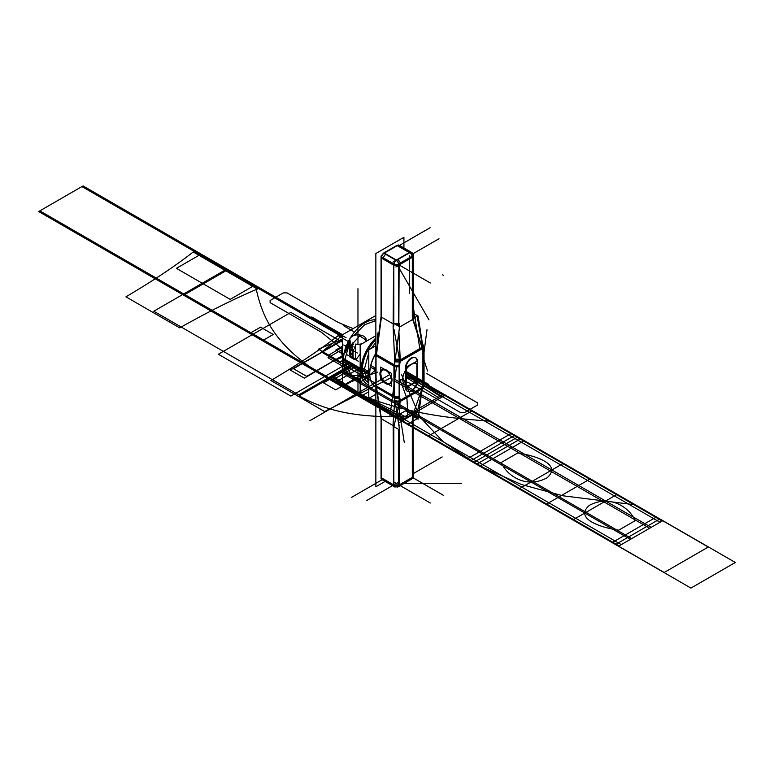 <?xml version="1.0" encoding="UTF-8"?>
<svg xmlns="http://www.w3.org/2000/svg" width="774" height="774" viewBox="0 0 774 774"><rect width="100%" height="100%" fill="white"/><g stroke="black" fill="none" stroke-linecap="round" stroke-linejoin="round"><path stroke-width="1.16" d="M361.603 368.231L361.603 371.646L361.603 368.231M368.801 373.165L362.416 369.479A28.541 16.477 120 0 0 362.464 371.046A28.541 16.477 -60 0 1 362.416 369.479A28.541 16.477 120 0 1 362.445 368.269A28.541 16.477 120 0 0 362.416 369.479A28.541 16.477 -60 0 1 362.445 368.269A28.541 16.477 120 0 0 362.416 369.479A28.541 16.477 120 0 0 362.464 371.046L361.361 371.684L362.464 371.046A28.541 16.477 -60 0 1 362.416 369.479A28.541 16.477 120 0 0 362.464 371.046L361.361 371.684M342.911 358.488L360.162 368.443M361.4 368.463L362.464 367.853A28.541 16.477 -60 0 1 375.854 339.747A28.541 16.477 -60 0 0 362.464 367.853A28.541 16.477 -60 0 1 375.854 339.747A28.541 16.477 -60 0 0 362.464 367.853L361.4 368.463L362.464 367.853A28.541 16.477 -60 0 1 375.854 339.747M360.162 368.182L343.492 358.556A30.563 17.647 -60 0 1 350.061 338.402A30.563 17.647 120 0 0 343.492 358.556A30.563 17.647 -60 0 1 350.061 338.402A30.563 17.647 120 0 0 343.492 358.556L360.162 368.182M342.911 361.681L360.162 371.646M343.492 361.748L360.162 371.375L343.492 361.748M375.854 335.742L360.162 344.798L360.162 396.752L368.801 391.76L360.162 396.752L360.162 344.798L375.854 335.742M368.801 382.801A28.541 16.477 -60 0 1 362.493 371.433A28.541 16.477 -60 0 0 368.801 382.801A28.541 16.477 -60 0 1 362.493 371.433A28.541 16.477 -60 0 0 368.801 382.801M361.042 372.149A30.563 17.647 120 0 0 368.801 384.997A30.563 17.647 120 0 1 361.042 372.149A30.563 17.647 120 0 0 368.801 384.997A30.563 17.647 120 0 1 361.042 372.149M375.854 338.006A30.563 17.647 120 0 0 361.032 368.676A30.563 17.647 120 0 1 375.854 338.006A30.563 17.647 120 0 0 361.032 368.676A30.563 17.647 120 0 1 375.854 338.006M362.687 368.124L368.801 371.655M376.038 386.99A28.541 16.477 -60 0 1 375.671 386.777A28.541 16.477 -60 0 1 369.798 372.226M368.801 352.654L364.051 370.417L362.309 369.411L364.051 370.417L368.801 382.704M368.182 382.462L368.327 382.54A28.541 16.477 -60 0 1 362.522 371.849M362.309 370.833L368.801 374.587M369.798 375.158A28.541 16.477 -60 0 1 376.251 352.838M375.854 342.408L371.249 348.426M375.854 345.765L368.801 349.838L368.801 398.358L375.854 394.285M369.614 373.629A28.541 16.477 120 0 0 375.854 386.884A28.541 16.477 120 0 1 369.614 373.629A28.541 16.477 120 0 0 375.854 386.884A28.541 16.477 120 0 1 369.614 373.629A28.541 16.477 120 0 1 375.854 353.176A28.541 16.477 120 0 0 369.614 373.629A28.541 16.477 120 0 1 375.854 353.176A28.541 16.477 120 0 0 369.614 373.629M406.244 388.026L406.244 367.766M386.39 383.004A7.488 4.325 60 0 1 381.379 376.861A7.488 4.325 60 0 1 381.882 370.543A7.488 4.325 60 0 1 386.39 370.794M381.921 370.504A7.508 4.334 -120 0 0 381.398 376.638A7.508 4.334 -120 0 0 386.149 382.782A7.508 4.334 -120 0 1 380.847 373.832A7.508 4.334 -120 0 1 385.733 370.301A7.508 4.334 -120 0 0 381.959 370.475M380.624 367.079L391.683 373.474L391.683 386.226L380.624 379.841L380.624 367.079M385.733 370.301A7.508 4.334 -120 0 0 380.847 373.832A7.508 4.334 -120 0 0 386.149 382.782A7.508 4.334 -120 0 1 380.847 373.832A7.508 4.334 -120 0 1 385.733 370.301A7.508 4.334 -120 0 0 380.847 373.832A7.508 4.334 -120 0 0 386.149 382.782A7.508 4.334 -120 0 0 391.441 380.189A7.508 4.334 -120 0 1 389.409 383.382M385.723 370.417A7.488 4.325 60 0 1 387.513 371.675M391.151 377.964A7.488 4.325 60 0 1 389.303 383.411A7.488 4.325 60 0 1 385.723 382.617M417.37 381.611L417.37 361.342M406.244 385.452A12.268 7.082 120 0 0 416.857 378.873A12.268 7.082 -60 0 1 406.244 385.452A12.268 7.082 120 0 0 416.857 378.873L416.857 363.49A12.268 7.082 120 0 0 406.244 369.159A12.268 7.082 -60 0 1 416.857 363.49L416.857 378.873A12.268 7.082 -60 0 1 406.244 385.452A12.268 7.082 120 0 0 416.857 378.873L416.857 363.49A12.268 7.082 120 0 0 406.244 369.159A12.268 7.082 -60 0 1 416.857 363.49A12.268 7.082 120 0 0 406.244 369.159M417.37 363.886A12.132 7.005 120 0 0 405.228 370.881A12.132 7.005 120 0 0 405.228 384.901A12.132 7.005 120 0 0 417.37 377.876A12.132 7.005 120 0 1 405.228 384.901A12.132 7.005 120 0 1 405.228 370.881A12.132 7.005 120 0 1 417.37 363.886M405.518 388.142L417.08 381.437M405.518 367.311L417.08 361.177A8.253 4.77 120 0 0 417.08 361.052A8.253 4.77 -60 0 1 417.08 361.177A8.253 4.77 -60 0 0 417.08 361.052A8.253 4.77 -60 0 1 417.08 361.177M343.105 359.881L360.162 369.73M361.332 370.407A30.563 17.647 -60 0 1 375.854 338.548M375.854 320.63L364.631 324.741L353.931 335.471M349.809 342.302L344.923 359.378L343.182 358.372M375.854 319.846A30.563 17.647 120 0 0 350.516 337.638A30.563 17.647 -60 0 1 375.854 319.846A30.563 17.647 120 0 0 350.516 337.638A30.563 17.647 -60 0 1 375.854 319.846A30.563 17.647 120 0 0 350.516 337.638L353.205 335.742M350.1 338.306L344.653 352.412L345.291 352.78L349.809 341.547M375.854 315.492L342.63 334.678L342.63 386.632L356.998 378.341L342.63 386.632L342.63 334.678L375.854 315.492M343.511 362.029A30.563 17.647 120 0 0 360.162 374.839A30.563 17.647 -60 0 1 343.511 362.029A30.563 17.647 120 0 0 360.162 374.839A30.563 17.647 120 0 1 343.511 362.029M343.105 360.074L360.162 369.924M368.801 385.065A30.563 17.647 -60 0 1 367.669 384.494A30.563 17.647 -60 0 1 361.332 370.601M343.182 361.574L344.923 362.58M344.943 362.851L351.212 375.003L349.471 373.987M349.78 374.171A30.563 17.647 -60 0 1 343.695 363.761M346.355 354.347L358.352 361.274L346.355 354.347M355.247 358.526L355.247 358.526A7.372 4.257 180 0 1 352.751 357.578A7.372 4.257 0 0 0 355.247 358.526L355.247 358.526A7.372 4.257 180 0 1 352.751 357.578A7.372 4.257 180 0 1 351.106 356.137A7.372 4.257 0 0 0 352.751 357.578L352.751 351.183L352.751 357.578A7.372 4.257 0 0 0 355.247 358.526A7.372 4.257 0 0 1 352.751 357.578L352.751 351.183M351.106 356.137L350.158 355.595L351.106 356.137A7.372 4.257 0 0 0 352.751 357.578A7.372 4.257 180 0 1 351.106 356.137A7.372 4.257 0 0 0 352.751 357.578M352.431 357.52L352.431 350.99M355.334 351.87A7.372 4.257 180 0 1 352.431 350.699M352.751 357.675L352.751 355.653L352.751 357.675M349.742 356.824L354.066 359.32L349.742 356.824M347.913 347.584L357.336 353.021L347.913 347.584M355.585 348.977L355.092 348.9M355.005 348.774L353.999 346.607M350.757 349.219A7.469 4.315 180 0 0 353.021 351.328L353.35 350.719M353.795 349.877A6.298 3.638 180 0 1 353.505 344.575M353.437 344.614A6.395 3.696 0 0 0 353.437 349.829M352.751 351.028A7.372 4.257 180 0 1 350.951 349.335M353.089 357.898L353.089 351.357M353.089 351.086A7.372 4.257 180 0 1 351.077 349.403M350.593 352.644L352.751 355.653M354.927 348.764L355.585 348.861M353.96 346.413L355.092 348.851M350.158 356.233L350.158 340.937A8.156 4.712 180 0 1 349.809 339.563A8.156 4.712 180 0 1 357.965 334.861A8.156 4.712 180 0 1 366.121 339.563A8.156 4.712 180 0 1 364.835 342.098M355.585 359.368L355.585 344.072A8.156 4.712 180 0 0 362.358 343.53M385.104 481.418L375.854 486.759L375.854 253.504L403.922 237.299L403.922 247.98M405.857 387.135A8.253 4.77 120 0 0 407.55 391.344A8.253 4.77 120 0 0 414.08 388.954A8.253 4.77 120 0 0 417.505 380.411M405.421 387.716A8.253 4.77 -60 0 0 411.042 390.812A8.253 4.77 -60 0 0 417.031 381.495A8.253 4.77 -60 0 1 411.042 390.812A8.253 4.77 -60 0 1 405.421 387.716A8.253 4.77 120 0 0 411.042 390.812A8.253 4.77 120 0 0 417.031 381.495A8.253 4.77 -60 0 1 411.042 390.812A8.253 4.77 -60 0 1 405.421 387.716A8.253 4.77 120 0 0 407.124 391.102M407.347 391.218A8.253 4.77 120 0 0 413.239 389.138A8.253 4.77 120 0 0 417.031 381.553M417.515 361.264L417.515 381.214M417.505 362.077A8.253 4.77 120 0 0 415.802 357.869A8.253 4.77 120 0 0 409.272 360.268A8.253 4.77 120 0 0 405.857 368.811M417.051 360.655A8.253 4.77 -60 0 0 411.071 358.139A8.253 4.77 -60 0 0 405.421 367.766A8.253 4.77 -60 0 1 411.071 358.139A8.253 4.77 -60 0 1 417.051 360.655A8.253 4.77 120 0 0 411.071 358.139A8.253 4.77 120 0 0 405.421 367.766A8.253 4.77 -60 0 1 411.071 358.139A8.253 4.77 -60 0 1 417.051 360.655A8.253 4.77 120 0 0 415.377 357.627A8.253 4.77 120 0 0 409.291 359.552A8.253 4.77 120 0 0 405.441 367.437M405.837 387.948L405.837 368.008M405.412 387.319L405.412 368.143M399.132 402.132L399.132 360.578L423.368 346.588L423.368 388.142L399.132 402.132M422.962 382.656L422.314 387.532L422.894 383.101L422.314 387.532L422.894 383.101L422.314 387.532L422.894 383.101L422.894 352.18L422.343 348.658L422.962 352.557M422.352 347.961L400.148 360.781M399.539 366.073L400.148 361.477L399.597 365.628L400.148 361.477L399.597 365.628L400.148 361.477L399.597 365.628L399.597 396.549L400.187 400.303L399.597 396.549L394.063 396.81L399.597 396.549L400.187 400.303L399.539 396.172M400.148 400.758L422.352 387.938M423.368 350.012L423.775 348.561L424.055 350.351A3.918 2.603 171.1 0 1 423.368 352.189M423.078 345.03A3.918 2.603 171.1 0 1 423.33 345.697A3.918 2.603 171.1 0 1 423.204 346.684M422.933 352.402L422.672 350.709M424.026 350.158L423.368 351.802L423.368 349.045M422.662 346.994L417.147 316.208L413.016 318.588M422.904 348.339L399.81 361.671M394.053 329.54L399.577 360.326M430.354 282.994L399.113 264.969L412.31 257.345L399.113 264.969L398.852 326.328L399.113 264.969L412.31 257.345L412.31 316.74L422.13 347.303L412.31 316.74L412.736 319.449L399.529 327.073L412.736 319.449L412.31 316.74L412.736 319.449L399.529 327.073M400.11 360.016L398.813 332.433L400.11 360.016L398.813 332.433L400.11 360.016L400.071 359.117L394.634 359.3L394.75 361.593M413.016 316.111L413.016 313.847L413.016 316.111L413.442 314.728M413.461 313.364L418.095 316.044L422.256 342.543M381.834 479.387A3.918 2.264 120 0 0 382.259 479.774A3.918 2.264 -60 0 1 381.834 479.387A3.918 2.264 -60 0 0 382.801 479.948A3.918 2.264 -60 0 1 381.834 479.387M394.992 487.059A3.918 2.264 -60 0 1 394.634 486.923L382.017 479.638A3.918 2.264 -60 0 1 381.592 479.251A1.306 0.755 180 0 1 381.06 478.632L381.06 418.463M381.447 476.039L381.447 479.125M376.435 386.033A1.306 0.871 171.1 0 1 376.009 385.026M381.263 417.708L381.553 419.537M376.532 354.608A1.306 0.755 180 0 1 376.009 353.999A1.306 0.755 180 0 1 376.135 353.679M376.396 385.181L376.396 386.013M376.57 352.847L376.299 355.885M383.962 253.321A3.918 2.264 -60 0 0 381.592 256.862A3.918 2.264 -60 0 1 383.962 253.321A3.918 2.264 120 0 0 381.592 256.862A3.918 2.264 -60 0 1 383.962 253.321A3.918 2.264 120 0 0 381.592 256.862L381.582 256.842A1.306 0.755 180 0 1 381.06 256.242A1.306 0.755 180 0 1 381.408 255.739M381.447 315.241L381.447 316.305L381.447 315.241M381.205 257.771A1.306 0.755 -0 0 1 381.06 257.423A1.306 0.755 -0 0 0 381.205 257.771A1.306 0.755 180 0 1 381.06 257.423L383.565 253.098A1.306 0.755 60 0 1 383.923 253.05A1.306 0.755 -120 0 0 383.565 253.098A1.306 0.755 60 0 1 383.923 253.05A1.306 0.755 -120 0 0 383.565 253.098A1.306 0.755 60 0 1 383.923 253.05M384.078 253.408A1.306 0.755 -120 0 0 383.294 253.253A1.306 0.755 -120 0 0 383.178 253.35M397.807 245.484A1.306 0.755 -120 0 0 397.023 245.329L383.294 253.253M384.804 252.817L383.981 253.301M399.365 245.358A3.918 2.264 120 0 0 397.691 245.406A3.918 2.264 -60 0 1 399.365 245.358M412.784 255.826A3.918 2.264 0 0 0 413.461 254.559A3.918 2.264 0 0 0 412.271 252.943M413.461 254.598L413.016 257.655M412.31 258.216L412.31 256.204M413.016 320.533L413.016 255.691L398.407 264.127L398.407 326.067M394.14 364.777L394.701 360.587L394.14 364.777L394.701 360.587L394.14 364.777L394.701 360.587L393.144 327.402L393.579 324.103L381.447 317.098L376.474 354.579L381.447 317.098L393.579 324.103L393.579 264.969L381.447 257.965L381.447 317.098L393.579 324.103L393.579 264.969L381.447 257.965L381.447 317.098L376.474 354.579L381.447 317.098L393.579 324.103L381.447 317.098L381.447 257.965L381.447 317.098M393.821 323.416L399.568 326.734L394.314 366.334L375.941 355.721L376.038 354.328L394.421 364.941L394.421 397.642A3.918 2.264 0 0 0 399.132 397.672M381.195 316.131L376.116 354.376M399.597 365.628L399.597 396.549L399.597 365.628L394.063 365.367L376.396 355.16L376.396 354.182L376.396 355.16L394.063 365.367L399.597 365.628L394.063 365.367L376.396 355.16L394.063 365.367L399.597 365.628L399.597 396.549L394.063 396.81L376.396 386.613L394.063 396.81L376.396 386.613L394.063 396.81L399.597 396.549L400.187 400.303M394.701 360.587L393.144 327.402L394.701 360.587L393.144 327.402L393.579 264.969L381.447 257.965L393.579 264.969L393.124 327.566M381.205 318.133L381.205 256.639L393.821 263.924L393.821 325.419M381.205 257.965L393.453 265.037M381.35 256.716A3.918 2.264 -60 0 1 383.72 253.185L396.327 260.461L410.046 252.537L397.43 245.252L383.711 253.175M384.098 252.953L396.346 260.025L409.282 252.556L397.033 245.484M393.976 263.973A3.918 2.264 -60 0 1 396.723 260.238M384.01 253.05L385.752 254.056M385.5 254.211L383.13 257.752M382.985 258.845L381.234 257.839M397.41 245.552L384.214 253.166L396.346 260.17L409.543 252.556L397.41 245.552L384.214 253.166L396.346 260.17L409.543 252.556L397.41 245.552L384.214 253.166L396.346 260.17L409.543 252.556L397.41 245.552L384.214 253.166L396.346 260.17L409.543 252.556L397.41 245.552M397.439 245.261A3.918 2.264 -60 0 1 399.123 245.213L411.739 252.498A3.918 2.264 -60 0 1 412.049 252.74M409.659 252.769A3.918 2.264 -60 0 1 411.739 252.498M401.706 247.719L400.903 246.238L399.229 246.287M398.949 246.432L397.197 245.426M409.823 252.411A3.918 2.264 -60 0 1 411.497 252.363L413.461 255.749A3.918 2.264 180 0 1 413.016 256.794A3.918 2.264 180 0 0 412.31 254.153A3.918 2.264 120 0 0 409.823 252.411M412.155 256.194A3.918 2.264 -120 0 0 409.775 252.701A3.918 2.264 60 0 1 412.155 256.194A3.918 2.264 -120 0 0 409.775 252.701A3.918 2.264 60 0 1 412.155 256.194M398.697 263.963A3.918 2.264 -120 0 0 395.949 260.248L392.95 261.98M412.416 256.039A3.918 2.264 -120 0 0 410.036 252.547M409.804 252.401L396.085 260.325A3.918 2.264 -60 0 0 393.724 263.857A3.918 2.264 -60 0 1 396.094 260.325A3.918 2.264 120 0 0 393.724 263.857A3.918 2.264 -60 0 1 396.094 260.325L397.865 259.29M398.097 259.445L400.477 262.937M400.632 264.089L398.891 265.095M398.958 263.808A3.918 2.264 -120 0 0 396.578 260.316A3.918 2.264 60 0 1 398.958 263.808A3.918 2.264 -120 0 0 396.578 260.316A3.918 2.264 60 0 1 398.958 263.808A3.918 2.264 60 0 0 396.578 260.316A3.918 2.264 60 0 1 398.958 263.808M395.853 267.001L399.113 265.114M398.407 265.288A3.918 2.264 180 0 1 393.821 265.095A3.918 2.264 0 0 0 398.407 265.288A3.918 2.264 180 0 1 393.821 265.095A3.918 2.264 0 0 0 398.407 265.288M393.453 324.025L393.453 263.702A3.918 2.264 180 0 0 398.533 264.05M393.579 323.493L399.113 323.493L399.113 325.515M400.235 359.939L398.91 331.688M399.8 361.584A3.918 1.316 177.3 0 1 394.624 361.632M395.127 360.22A3.918 1.858 7.6 0 0 399.132 360.839M394.401 365.715A3.918 1.858 7.6 0 0 399.132 366.199M395.059 360.723L399.132 361.032L395.059 360.723M393.937 366.112L393.937 396.607M393.937 396.733L393.937 397.362M393.937 364.66A3.918 2.264 0 0 0 399.132 364.97M399.597 364.796L399.597 366.779L394.063 366.799L394.063 366.189L394.063 396.23L394.063 366.189M394.421 365.551L398.649 365.957M394.392 396.849A3.918 2.603 -8.9 0 0 399.132 396.452M395.117 401.503A3.918 2.603 -8.9 0 0 399.132 401.464M399.568 396.327L399.829 398.02M399.723 398.088L394.305 398.378L394.053 396.733M423.552 385.491A3.918 2.312 19.6 0 1 423.533 386.429A3.918 2.312 19.6 0 1 422.904 387.203L399.81 400.516M422.585 388.596L417.147 412.668L413.016 415.058M399.5 401.929L394.053 426M421.869 389.293L412.832 414.729L398.697 422.885L399.113 425.594L398.697 422.885L412.736 414.787L412.31 477.364L399.113 484.988L399.113 429.638L399.113 484.988L399.113 429.638L399.113 484.988L430.354 503.023M399.113 425.594L398.591 422.952L400.09 401.58L398.591 422.952L400.09 401.58L398.591 422.952L412.736 414.787L412.31 417.97L412.736 414.787L398.697 422.885L399.113 425.594L398.697 422.885L412.736 414.787L412.31 477.364L399.113 484.988L429.425 502.49M424.046 381.214A3.918 1.858 -172.4 0 1 424.075 381.572A3.918 1.858 -172.4 0 1 423.368 382.462M423.368 380.489L423.368 382.82L424.036 381.834M423.368 381.621L424.046 380.344L424.046 382.395A3.918 2.264 180 0 1 423.368 383.662M423.842 348.968A3.918 2.264 180 0 1 424.046 349.684A3.918 2.264 180 0 1 423.368 350.961M422.894 383.933L422.894 381.95M424.046 380.344L423.368 379.057M385.326 370.078A8.137 4.702 60 0 1 390.938 377.219A8.137 4.702 60 0 1 389.757 383.972A8.137 4.702 60 0 1 385.326 383.343A8.137 4.702 60 0 0 389.757 383.972A8.137 4.702 60 0 0 390.938 377.219A8.137 4.702 60 0 0 385.326 370.078M386.052 383.759A8.137 4.702 60 0 1 380.44 376.628A8.137 4.702 60 0 1 381.621 369.875A8.137 4.702 60 0 1 386.052 370.494A8.137 4.702 60 0 0 381.621 369.875A8.137 4.702 60 0 0 380.44 376.628A8.137 4.702 60 0 0 386.052 383.759M394.421 397.642L376.038 387.039L375.941 385.762L394.314 396.375L399.568 429.899L393.821 426.58M376.038 355.779L376.038 385.82M386.265 383.236A8.137 4.702 -120 0 0 387.426 383.769A8.137 4.702 -120 0 1 386.265 383.236A8.137 4.702 -120 0 0 387.426 383.769A8.137 4.702 -120 0 1 386.265 383.236A8.137 4.702 -120 0 1 385.113 382.433A8.137 4.702 -120 0 0 386.265 383.236A8.137 4.702 -120 0 1 385.113 382.433A8.137 4.702 -120 0 0 386.265 383.236M391.683 381.959A8.137 4.702 -120 0 0 391.683 377.47A8.137 4.702 -120 0 1 391.683 381.959A8.137 4.702 -120 0 0 391.683 377.47A8.137 4.702 -120 0 1 391.683 381.959M388.238 371.481A8.137 4.702 -120 0 0 386.265 369.943A8.137 4.702 -120 0 0 384.291 369.208A8.137 4.702 -120 0 1 386.265 369.943A8.137 4.702 -120 0 0 384.291 369.208A8.137 4.702 -120 0 1 386.265 369.943A8.137 4.702 -120 0 1 388.238 371.481A8.137 4.702 -120 0 0 386.265 369.943A8.137 4.702 -120 0 1 388.238 371.481M380.624 372.042A8.137 4.702 -120 0 0 380.624 374.616A8.137 4.702 -120 0 1 380.624 372.042A8.137 4.702 -120 0 0 380.624 374.616A8.137 4.702 -120 0 1 380.624 372.042M376.145 387.097L381.195 419.285M381.447 418.85L381.447 477.984L393.579 484.988L393.579 425.855L381.447 418.85L381.447 477.984L381.447 418.85L393.579 425.855L381.447 418.85L376.503 387.3L381.447 418.85L376.503 387.3L381.447 418.85L393.579 425.855L393.144 423.059L394.701 400.864L394.169 397.507L394.701 400.864L394.169 397.507L394.701 400.864L393.144 423.059L394.701 400.864L393.144 423.059L393.579 425.855L381.447 418.85L381.447 477.984L393.579 484.988L393.144 423.059M399.81 400.545A3.918 3.038 -176 0 1 394.624 400.023M393.115 423.475L393.221 421.936M413.016 413.374L413.016 478.206L398.407 486.643L398.407 429.231M398.407 421.801L398.407 422.507M413.471 416.528L418.095 419.198L421.549 393.173M381.205 477.693L393.453 484.756M394.634 486.923A3.918 2.264 -60 0 1 394.15 486.449M381.234 477.858L382.985 478.874M383.372 480.277L384.339 480.838M381.205 417.525L381.205 479.029L393.821 486.314L393.821 424.81M398.407 486.498A3.918 2.264 180 0 1 393.453 486.101L393.453 425.777M393.579 486.13L393.579 484.127L399.113 484.118L399.113 486.13M398.852 485.124A3.918 2.264 180 0 1 393.976 485.192M393.821 485.114A3.918 2.264 0 0 0 398.407 485.308A3.918 2.264 180 0 1 393.821 485.114A3.918 2.264 0 0 0 398.407 485.308A3.918 2.264 0 0 1 393.821 485.114A3.918 2.264 0 0 0 398.407 485.308M398.629 486.517A3.918 2.264 -120 0 1 396.839 486.817A3.918 2.264 -120 0 0 398.629 486.517A3.918 2.264 60 0 1 398.3 486.778L394.392 486.778M412.087 478.738A3.918 2.264 60 0 1 411.768 479.009L398.039 486.933A3.918 2.264 60 0 1 397.642 487.078M409.591 480.19L410.307 479.774M410.791 478.245L412.542 477.239M411.826 478.893A3.918 2.264 60 0 1 411.497 479.164A3.918 2.264 -120 0 0 411.826 478.893A3.918 2.264 -120 0 1 411.11 479.309A3.918 2.264 -120 0 0 411.826 478.893A3.918 2.264 -120 0 1 411.11 479.309M413.016 476.813A3.918 2.264 0 0 0 413.461 475.768A3.918 2.264 180 0 1 413.016 476.813A3.918 2.264 180 0 0 413.461 475.768M412.174 478.632A3.918 2.264 0 0 0 413.461 476.958L413.016 418.289M412.31 418.84L412.31 416.828M422.275 389.97L422.527 388.848M412.706 319.469L421.994 347.381M422.885 348.232A3.918 2.032 -18.4 0 0 423.562 346.471L421.414 340.038M413.2 320.484L412.542 318.501M386.149 382.782A7.508 4.334 -120 0 0 391.441 380.189A7.508 4.334 -120 0 1 386.149 382.782A7.508 4.334 -120 0 0 391.441 380.189M356.398 359.194L360.162 353.931M366.063 340.125L359.707 335.848L350.516 346.084L359.707 335.848L366.063 340.125L359.707 335.848L350.516 346.084M342.63 334.745L311.777 316.934L342.63 334.745M342.63 337.087L81.928 186.563L39.832 210.867L184.773 294.546L226.869 270.242L184.773 294.546L329.714 378.234L352.296 365.193L328.602 378.873L618.484 546.241L662.815 520.641L517.874 436.962L473.543 462.562L517.874 436.962L406.244 372.517L445.418 395.117L401.058 420.727L545.999 504.406L590.359 478.796L406.244 372.497L517.883 436.952L473.524 462.571L517.883 436.952L406.244 372.497L514.933 435.249L470.573 460.859L331.543 380.595L355.256 366.895M342.63 335.771L83.06 185.915L38.7 211.525L183.641 295.204L228.001 269.594L183.641 295.204L618.465 546.25L662.825 520.641L517.883 436.952L506.264 443.666L517.883 436.952L406.244 372.497L511.546 433.295L467.186 458.905L334.919 382.549L358.643 368.85M418.183 418.154L405.508 410.839L394.711 417.07L407.395 424.384L418.183 418.154M273.241 334.474L260.567 327.15L249.77 333.381L262.454 340.705L273.241 334.474M254.888 285.113L201.124 254.075L176.414 268.336L230.178 299.374L254.888 285.113M342.63 339.738L321.355 352.015L375.119 383.062L389.777 374.597M394.421 379.096L651.205 527.346L662.825 520.641L490.561 421.182C444.798 417.999 383.798 412.029 324.47 376.454C269.284 342.95 261.07 310.829 255.323 285.364L346.065 337.754M357.965 391.896L357.965 370.107L357.965 391.896M517.313 437.291L406.244 373.165L517.313 437.291L474.104 462.233L517.313 437.291L474.104 462.233L619.045 545.912L662.254 520.97L517.313 437.291L474.104 462.233L619.045 545.912L662.254 520.97L517.313 437.291M406.244 373.232L517.255 437.32L474.162 462.204L619.103 545.883L662.196 521.008L517.255 437.32L474.162 462.204L329.221 378.515L352.296 365.193L328.582 378.883L352.296 365.193L329.163 378.554L474.104 462.233L329.163 378.554L352.296 365.193L328.582 378.883L473.524 462.571L485.433 455.692L340.492 372.013L328.582 378.883L618.465 546.25L630.375 539.372L485.433 455.692L473.524 462.571L517.883 436.952L473.524 462.571L517.883 436.952L473.524 462.571L618.465 546.25L662.825 520.641L406.244 372.497L635.512 504.861L562.756 495.766L521.386 484.485L478.845 465.561L442.97 441.538L420.059 417.167L401.435 374.316M346.278 345.127L343.501 354.956L346.278 345.127M350.409 364.099L350.912 364.39L350.409 364.099M406.244 371.472L428.738 384.455L406.244 371.472M708.287 547.034L617.11 494.393L573.012 519.847L664.189 572.489L708.287 547.034M428.07 436.168L519.248 488.81L563.346 463.355L472.159 410.713L428.07 436.168M342.63 347.033L327.712 355.643L344.585 365.386L348.61 363.064L346.017 364.564L342.805 364.361L329.492 356.679L329.144 354.821L342.63 347.033M389.757 374.568L366.315 388.113L389.757 374.568M370.852 365.492L376.009 368.463M356.03 394.043L309.9 420.679L356.03 394.043M342.63 336.555L226.269 269.371L153.794 311.216L298.745 394.895L351.241 364.583L298.745 394.895L153.794 311.216L226.269 269.371L342.63 336.555M416.857 378.873L416.857 363.49L416.857 378.873M343.134 358.614L340.986 351.057L342.63 350.322M257.394 289.041L193.19 251.976C175.911 265.608 153.494 280.556 125.939 296.829L179.703 327.866C207.877 311.961 233.777 299.016 257.394 289.041M347.99 341.344L338.132 335.655C320.852 349.287 298.435 364.235 270.881 380.508L324.645 411.545L391.083 377.712M343.105 359.978L360.162 369.827L343.105 359.978M659.874 518.928L520.844 438.664L476.484 464.274L615.514 544.538L659.874 518.928M514.739 454.706L517.642 453.022C535.327 455.547 562.553 464.361 546.995 477.858C524.269 489.923 505.074 473.204 501.359 462.426L514.739 454.706M621.619 528.507L618.707 530.18C601.021 527.665 573.805 518.841 589.362 505.345C612.079 493.28 631.284 509.998 634.999 520.776L621.619 528.507M350.061 338.402A30.563 17.647 120 0 0 343.492 358.556M479.861 466.229L612.128 542.584L656.487 516.974L524.23 440.619L479.861 466.229M357.965 344.275L357.965 301.299M394.421 380.914L649.628 528.255L662.825 520.641L590.359 478.796L545.999 504.406L690.94 588.085L735.3 562.475L590.359 478.796L545.999 504.406L473.524 462.571L517.883 436.952L473.524 462.571L618.465 546.25L631.671 538.627L486.73 454.948L473.524 462.571L328.582 378.883L399.906 419.431L328.582 378.883L401.058 420.727L328.582 378.883L401.058 420.727L445.418 395.117L401.058 420.727L328.582 378.883L401.058 420.727L328.582 378.883L401.164 420.659L328.582 378.883L352.296 365.193L328.582 378.883L473.524 462.571L486.73 454.948L341.789 371.259L328.582 378.883L352.296 365.193L299.18 395.862L352.296 365.193L299.18 395.862L352.296 365.193L328.582 378.883L352.296 365.193L328.582 378.883L352.296 365.193L328.582 378.883L352.296 365.193L328.582 378.883L352.296 365.193L328.582 378.883L352.296 365.193L328.582 378.883L618.465 546.25L662.825 520.641L406.244 372.546M476.358 460.936L621.299 544.615L659.999 522.266L515.058 438.587L476.358 460.936L515.058 438.587L406.244 375.767L515.058 438.587L476.358 460.936L621.299 544.615L659.999 522.266L515.058 438.587L476.358 460.936L331.417 377.248L476.358 460.936M357.965 342.002L357.965 288.721L357.965 342.002M352.199 358.198L352.199 342.892M423.32 346.617L422.265 344.672M413.771 318.153L413.442 316.556M429.425 282.462L399.113 264.969L412.31 257.345L412.31 316.74M396.269 324.838L398.407 324.625M399.132 401.29L395.05 401.077M412.832 414.729L421.994 388.935M422.894 383.101L422.894 352.18L422.894 383.101L422.894 352.18L422.343 348.658M395.853 486.817A3.918 2.264 -60 0 1 393.947 486.362A3.918 2.264 -60 0 0 395.853 486.817M399.732 379.047L409.378 383.033L460.665 412.639L464.352 412.639L477.548 405.025L477.548 402.896L426.261 373.281M353.128 328.621L338.296 322.497L287.009 292.882L283.313 292.882L270.116 300.496L270.116 302.634L321.404 332.239L342.63 349.374M373.881 368.366L376.009 369.246M345.852 346.201L343.753 344.981M342.63 346.104L335.858 350.022L343.579 354.473L335.858 350.022L342.63 346.104M354.163 331.814L343.753 325.806M419.827 348.639L412.639 302.798M329.056 378.612L404.831 418.541L444.944 395.388L406.244 373.91L444.944 395.388L404.831 418.541L329.056 378.612M342.63 339.051L318.375 349.151L340.473 361.922L342.63 360.326M329.608 378.293L406.737 417.447L444.392 395.708L406.244 376.367L444.392 395.708L406.737 417.447L329.608 378.293M353.225 365.725L332.82 377.499L344.952 384.514L347.632 382.966L377.48 372.13L347.632 382.966L344.952 384.514L332.82 377.499L353.225 365.725L323.542 382.859L335.674 389.864L368.801 370.736L335.674 389.864L368.801 370.736L335.674 389.864L323.542 382.859L335.674 389.864L323.542 382.859L353.225 365.725L343.898 371.114L361.564 381.311L365.444 379.076L375.854 369.517L365.444 379.076L361.564 381.311L343.898 371.114L353.225 365.725L323.542 382.859L353.225 365.725M401.058 420.727L445.311 395.175L406.244 372.584L445.311 395.175L401.058 420.727L445.418 395.117L406.244 372.497L445.418 395.117L406.244 372.497L445.418 395.117L406.244 372.497L445.418 395.117L401.058 420.727L445.418 395.117L401.058 420.727L445.418 395.117L401.058 420.727L445.418 395.117L401.058 420.727L445.418 395.117L401.058 420.727L445.418 395.117L401.058 420.727L328.582 378.883L401.058 420.727M442.622 494.867L412.31 477.364L399.113 484.988L412.31 477.364L412.31 417.97L412.31 477.364L443.541 495.399M342.63 342.311L290.84 312.406L218.374 354.25L290.84 396.085L348.329 362.9L290.84 396.085L348.329 362.9L290.84 396.085L218.374 354.25L290.84 396.085L218.374 354.25L290.84 312.406L218.374 354.25L290.84 312.406L342.63 342.311M382.153 479.706L351.512 497.392M393.821 481.931L398.262 484.495L393.821 481.931M376.396 380.102L374.839 370.204M377.315 348.213L377.315 333.081M399.481 245.416L430.112 227.73M442.622 274.847L443.541 275.38M400.158 246.829A3.918 2.264 120 0 0 397.691 245.406M342.63 340.347L290.298 370.069L304.346 378.176L342.63 355.585L306.688 376.338L293.491 368.724L342.63 340.347M332.926 376.377L402.074 420.137L439.738 398.397L406.244 377.489L439.738 398.397L402.074 420.137L332.926 376.377M393.144 327.402L393.579 324.103M409.543 255.749L409.543 293.423M412.174 254.075A3.918 2.264 180 0 1 413.016 256.794A3.918 2.264 180 0 0 412.31 254.153M407.888 416.78L406.94 398.378L399.732 378.96L406.94 398.378L407.888 416.78L406.94 398.378L399.732 378.96L406.94 398.378L407.888 416.78C375.1 416.954 336.1 416.896 299.18 395.862C336.1 416.896 375.1 416.954 407.888 416.78C375.1 416.954 336.1 416.896 299.18 395.862C336.1 416.896 375.1 416.954 407.888 416.78M412.929 253.795L438.984 238.75M397.797 265.879L428.97 319.875M393.579 325.554L393.579 263.779M394.75 361.671L393.105 326.734M399.906 419.431L443.715 394.13L406.244 372.71L443.715 394.13L399.906 419.431M396.375 367.437L389.961 415.841M331.417 377.248L401.522 420.456L441.635 397.294L406.244 374.152L441.635 397.294L401.522 420.456L331.417 377.248M399.597 364.738L399.597 397.439M397.904 401.803L404.318 442.728M342.63 335.219L322.342 351.464L336.584 359.687L342.63 357.162M423.368 357.124L427.006 329.685M420.127 332.849L420.127 328.679M422.894 383.991L422.894 351.29M345.678 367.95L351.377 364.66L345.678 367.95L328.002 357.752L345.678 367.95M342.63 349.306L328.002 357.752L342.63 349.306M342.63 356.988L342.63 351.793L342.63 356.988M383.382 378.254L337.251 404.889L383.382 378.254M370.485 367.099L376.009 370.291M504.687 444.576L517.883 436.952L504.687 444.576M662.825 520.641L517.883 436.952L590.359 478.796L545.999 504.406L618.465 546.25L662.825 520.641M376.396 355.16L394.063 365.367M394.063 396.81L376.396 386.613M393.105 423.504L394.75 400.129M329.134 378.573L399.355 419.75L443.173 394.45L406.244 372.923L443.173 394.45L399.355 419.75L329.134 378.573M393.637 426.232L393.124 422.923M412.31 417.97L412.736 414.787M393.579 425.855L393.579 484.988L381.447 477.984L393.579 484.988L393.579 425.855L393.579 486.178M401.88 483.392L461.594 483.392M398.407 482.192L394.43 484.495M393.579 484.988L366.799 500.449M412.31 474.172L442.167 456.931M423.368 358.285L427.616 371.056M349.432 373.968L360.162 380.169M350.593 354.705L350.593 349.122M349.809 354.869L349.809 339.563M424.007 350.012L423.562 347.187M413.384 314.408L413.906 317.708M413.655 316.102L413.413 314.592M381.06 476.581L381.06 478.593M376.009 386.71L376.009 384.649M376.009 385.713L376.009 355.759M375.912 355.401L376.009 354.637M376.067 354.221L381.06 316.566M376.203 353.215L376.048 354.337M376.038 354.415L375.912 355.363M381.06 317.833L381.06 256.242M381.06 317.795L381.06 315.773M381.166 256.533L383.362 253.224M385.075 252.227L383.333 253.233M397.178 245.281L398.059 245.058L397.178 245.281M413.461 254.559L413.461 316.334M399.161 245.232L400.903 246.238M411.652 252.45L413.384 254.994M423.388 386.729L423.871 383.053L423.388 386.729M424.046 382.395L424.046 349.684M413.645 415.183L413.403 417.051M382.046 479.657L383.798 480.664M394.547 486.865L398.136 486.875M409.978 480.035L411.729 479.029M413.838 317.253L414.08 317.979M413.558 316.421L414.216 318.395"/></g></svg>
